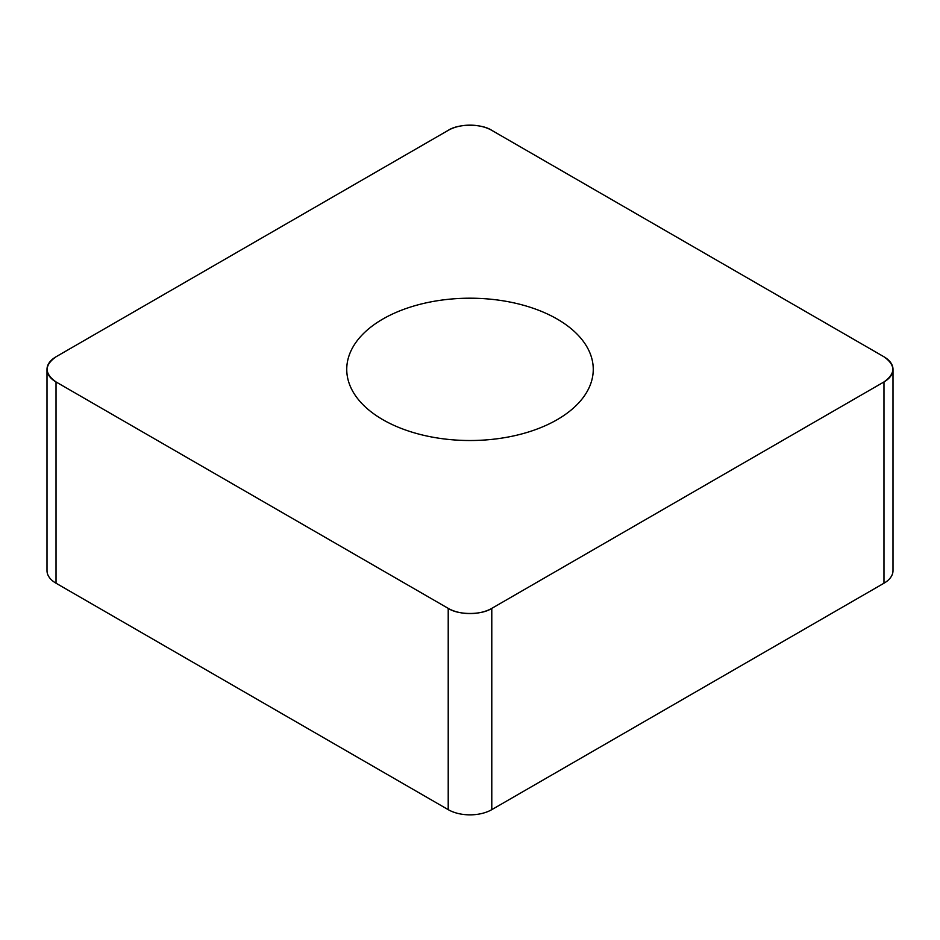 <?xml version="1.0" encoding="UTF-8"?>
<svg xmlns="http://www.w3.org/2000/svg" width="940" height="940" viewBox="0 0 940 940"><rect width="100%" height="100%" fill="white"/><g stroke="black" fill="none" stroke-linecap="round" stroke-linejoin="round"><path stroke-width="1.41" d="M893 369.361L893 570.639A30.808 17.79 180 0 1 883.976 583.211L491.785 809.645A30.808 17.79 180 0 1 448.216 809.645L56.024 583.211A30.808 17.79 180 0 1 47 570.639L47 369.361A30.808 17.79 0 0 0 56.024 381.946L448.216 608.368A30.808 17.79 0 0 0 491.785 608.368L883.976 381.946A30.808 17.79 0 0 0 893 369.361A30.808 17.79 0 0 0 883.976 356.789L491.785 130.355A30.808 17.79 0 0 0 448.216 130.355L56.024 356.789A30.808 17.79 0 0 0 47 369.361M470 298.203A123.258 71.158 0 0 0 346.743 369.361A123.258 71.158 0 0 0 470 440.519A123.258 71.158 0 0 0 593.258 369.361A123.258 71.158 0 0 0 470 298.203M56.106 356.742L448.133 130.401C458.18 123.54 481.821 123.54 491.867 130.401L883.894 356.742C895.785 365.155 895.785 373.568 883.894 381.993L491.867 608.321C481.821 615.183 458.18 615.195 448.133 608.321L56.106 381.993C44.215 373.579 44.215 365.155 56.106 356.742M491.785 608.368L491.785 809.645M883.976 583.211L883.976 381.946M448.216 809.645L448.216 608.368M56.024 381.946L56.024 583.211"/></g></svg>
